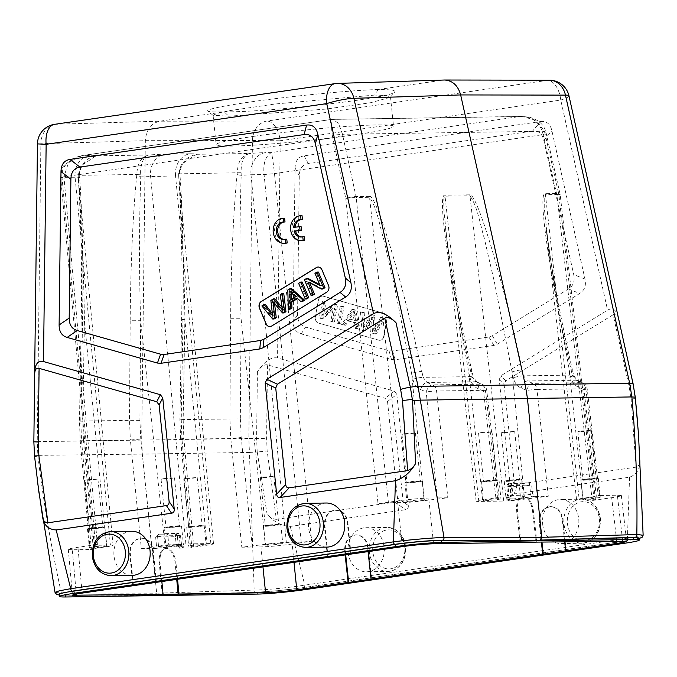 <?xml version="1.0" encoding="UTF-8"?>
<svg xmlns="http://www.w3.org/2000/svg" width="677" height="677" viewBox="0 0 677 677"><rect width="100%" height="100%" fill="white"/><g stroke="black" fill="none" stroke-linecap="round" stroke-linejoin="round"><path stroke-width="0.51" stroke-dasharray="3.38 2.54" d="M304.21 236.688A8.767 7.227 89.1 0 1 302.424 236.984A8.767 7.227 89.1 0 1 301.714 236.95M302.044 215.692A12.524 10.324 -90.9 0 0 291.973 228.411A12.524 10.324 -90.9 0 0 302.484 240.741M301.079 226.499L295.096 227.37A8.767 7.227 89.1 0 1 295.113 227.184M301.891 219.458A8.767 7.227 89.1 0 1 302.162 219.45A8.767 7.227 89.1 0 1 302.424 219.45M285.076 243.263A12.524 10.324 89.1 0 1 274.566 230.942A12.524 10.324 89.1 0 1 284.628 218.222M285.017 221.98A8.767 7.227 -90.9 0 0 284.746 221.98A8.767 7.227 -90.9 0 0 284.484 221.988M284.306 239.48A8.767 7.227 -90.9 0 0 285.017 239.506A8.767 7.227 -90.9 0 0 286.794 239.209M364.869 324.249A73.15 60.287 89.1 0 1 365.038 328.21L371.656 314.619L374.44 315.414L375.583 327.888A181.876 149.888 89.1 0 1 375.769 331.18A559.27 460.91 89.1 0 1 381.946 317.538L384.291 318.207L376.454 333.964L374.102 333.296A2514.37 2072.153 -90.9 0 0 372.849 319.239A34.392 28.341 89.1 0 1 372.714 317.124L365.673 330.909L363.447 330.274L361.873 311.843L364.201 312.503L364.869 324.249L363.447 324.275L362.787 312.529L360.46 311.869L361.873 311.843M374.44 315.414L371.656 314.619M370.234 314.644L363.617 328.227L365.038 328.21M375.583 327.888L374.169 327.905L373.019 315.431M374.102 333.296L372.68 333.321L375.033 333.989L382.877 318.232L380.525 317.564A559.27 460.91 -90.9 0 0 374.356 331.205A181.876 149.888 -90.9 0 0 374.169 327.905M374.356 331.205L375.769 331.18M380.525 317.564L381.946 317.538M382.877 318.232L384.291 318.207M375.033 333.989L376.454 333.964M360.46 311.869L362.026 330.291L364.251 330.926L371.301 317.141A34.392 28.341 -90.9 0 0 371.436 319.265A2514.37 2072.153 89.1 0 1 372.68 333.321M371.301 317.141L372.714 317.124M364.251 330.926L365.673 330.909M362.026 330.291L363.447 330.274M364.201 312.503L362.787 312.529M363.617 328.227A73.15 60.287 -90.9 0 0 363.447 324.275M320.695 318.139L323.911 301.07L326.119 301.697L323.598 315.101L335.276 304.295L337.645 304.963L334.43 322.04L332.221 321.406L334.743 307.993L323.064 318.808L319.282 318.156L323.064 318.808M321.643 318.833L333.329 308.018L330.799 321.431L333.016 322.057L336.232 304.988L333.863 304.32L322.184 315.118L324.706 301.714L322.489 301.087L323.911 301.07M322.489 301.087L319.282 318.156M324.706 301.714L326.119 301.697M322.184 315.118L323.598 315.101M333.863 304.32L335.276 304.295M336.232 304.988L337.645 304.963M333.016 322.057L334.43 322.04M330.799 321.431L332.221 321.406M333.329 308.018L334.743 307.993M338.475 323.183L341.69 306.114L344.001 306.766L340.785 323.843L337.053 323.208L340.785 323.843M339.363 323.86L342.579 306.791L340.269 306.131L341.69 306.114M340.269 306.131L337.053 323.208M342.579 306.791L344.001 306.766M352.903 311.623A19.168 15.791 -90.9 0 0 353.25 315.22L354.206 320.686L348.291 319.011A129.189 106.467 -90.9 0 0 352.903 311.623L354.325 311.598A129.189 106.467 89.1 0 1 349.704 318.985L355.62 320.67L354.663 315.194A19.168 15.791 89.1 0 1 354.325 311.598M354.206 320.686L355.62 320.67M348.283 319.011L349.704 318.985M343.019 324.478L353.36 309.431L355.848 310.134L359.335 329.107L356.881 328.413L355.941 322.692L348.655 320.627L345.642 325.222L341.597 324.495L345.642 325.222M344.229 325.239L347.233 320.653L354.52 322.717L355.467 328.43L357.913 329.124L354.435 310.159L351.947 309.448L353.36 309.431M351.947 309.448L341.597 324.495M354.435 310.159L355.848 310.134M357.913 329.124L359.335 329.107M355.467 328.43L356.881 328.413M354.52 322.717L355.941 322.692M347.233 320.653L348.655 320.627M318.359 323.039A5.01 4.13 89.1 0 1 315.254 317.014L318.469 299.945A5.01 4.13 89.1 0 1 322.413 296.077A5.01 4.13 89.1 0 1 323.411 296.213L383.791 313.349A5.01 4.13 89.1 0 1 386.897 319.375L383.69 336.444A5.01 4.13 89.1 0 1 379.738 340.311A5.01 4.13 89.1 0 1 378.739 340.176L318.359 323.039L378.883 340.176A5.01 4.13 -90.9 0 0 379.882 340.311A5.01 4.13 -90.9 0 0 383.825 336.444L387.041 319.366A5.01 4.13 -90.9 0 0 383.935 313.349L323.555 296.213A5.01 4.13 -90.9 0 0 322.557 296.077A5.01 4.13 -90.9 0 0 318.605 299.945L315.397 317.014A5.01 4.13 -90.9 0 0 318.503 323.039M542.666 524.133A22.045 18.169 -90.9 0 0 561.03 543.563A22.045 18.169 -90.9 0 0 578.725 518.904A22.045 18.169 -90.9 0 0 560.361 499.482A22.045 18.169 -90.9 0 0 542.666 524.133M348.071 552.373A22.045 18.169 -90.9 0 0 366.435 571.794A22.045 18.169 -90.9 0 0 384.265 549.479A22.045 18.169 -90.9 0 0 365.766 527.713A22.045 18.169 -90.9 0 0 348.071 552.373M387.515 401.495L397.484 497.967C397.695 500.413 396.798 501.809 394.801 502.148L276.334 519.335L267.161 450.95L266.594 438.578L267.491 364.886L385.128 398.288L387.515 401.495L396.824 394.395L408.307 505.516C408.519 507.962 407.622 509.349 405.625 509.688L290.247 526.427C281.598 526.012 273.889 521.95 267.102 514.258L257.252 452.024L267.161 450.95M267.491 364.886C264.309 364.243 260.95 366.536 257.421 371.775C264.479 361.298 271.198 356.711 277.562 357.998L394.437 391.179L396.824 394.395M618.727 319.358L618.575 318.571C617.576 314.568 615.765 313.29 613.15 314.737L629.026 385.992L631.108 399.244L636.016 467.147C638.876 465.971 640.205 463.635 640.002 460.148C640.315 468.789 636.837 474.467 629.559 477.2L514.182 493.939C512.167 494.185 511.017 493.084 510.729 490.656L499.245 379.535L500.904 375.735L607.574 310.125C612.812 307.231 616.425 309.787 618.423 317.784M613.15 314.737L505.787 380.779L504.128 384.578L514.097 481.051C514.385 483.488 515.535 484.58 517.55 484.334L636.016 467.147M640.002 460.148L637.793 424.724M326.289 503.019A22.045 18.169 -90.9 0 0 308.602 527.679A22.045 18.169 -90.9 0 0 326.957 547.101M131.693 531.259A22.045 18.169 -90.9 0 0 114.007 555.91A22.045 18.169 -90.9 0 0 132.362 575.34M34.679 374.076L34.671 374.508M541.972 542.133L539.823 522.331C539.721 513.064 543.445 507.835 551.01 506.641C557.476 507.2 561.394 511.321 562.765 519.005L566.217 550.833M564.669 541.795L562.198 519.014C560.827 511.33 556.909 507.208 550.443 506.65C542.878 507.843 539.154 513.073 539.256 522.339L541.405 542.142M345.685 554.785L345.228 550.562C345.126 541.304 348.85 536.074 356.415 534.872C362.88 535.431 366.799 539.552 368.17 547.236L371.614 579.072M345.126 554.869L344.661 550.57C344.551 541.312 348.283 536.082 355.848 534.881C362.313 535.439 366.223 539.561 367.603 547.244L368.17 547.236M186.649 478.258L183.755 478.893L190.525 478.605L197.21 477.505L186.649 478.258M191.633 526.503L202.195 525.75L195.509 526.85L188.739 527.138L191.633 526.503M190.499 526.52A8.767 0.525 174.1 0 0 186.742 527.349A8.767 0.525 174.1 0 0 191.447 527.332A8.767 0.525 174.1 0 0 200.434 526.367A8.767 0.525 174.1 0 0 204.183 525.547A8.767 0.525 174.1 0 0 199.487 525.564A8.767 0.525 174.1 0 0 190.499 526.52M202.381 545.273A8.767 0.525 174.1 0 0 206.138 544.443A8.767 0.525 174.1 0 0 197.362 544.824A8.767 0.525 174.1 0 0 188.697 546.246A8.767 0.525 174.1 0 0 193.394 546.229A8.767 0.525 174.1 0 0 202.381 545.273M163.952 478.597L161.058 479.231L167.82 478.944L174.514 477.844L163.952 478.597M168.937 526.85L179.498 526.097L172.813 527.197L166.043 527.485L168.937 526.85M167.803 526.867A8.767 0.525 174.1 0 0 164.046 527.688A8.767 0.525 174.1 0 0 168.742 527.671A8.767 0.525 174.1 0 0 177.729 526.714A8.767 0.525 174.1 0 0 181.487 525.885A8.767 0.525 174.1 0 0 176.79 525.902A8.767 0.525 174.1 0 0 167.803 526.867M179.684 545.62A8.767 0.525 174.1 0 0 183.442 544.79A8.767 0.525 174.1 0 0 174.666 545.163A8.767 0.525 174.1 0 0 166 546.593A8.767 0.525 174.1 0 0 170.697 546.576A8.767 0.525 174.1 0 0 179.684 545.62M263.251 477.099L260.357 477.734L267.127 477.446L273.813 476.346L263.251 477.099M268.244 525.344L278.797 524.59L272.112 525.691L265.342 525.978L268.244 525.344M267.11 525.36A8.767 0.525 174.1 0 0 263.353 526.19A8.767 0.525 174.1 0 0 268.05 526.173A8.767 0.525 174.1 0 0 277.037 525.208A8.767 0.525 174.1 0 0 280.794 524.387A8.767 0.525 174.1 0 0 276.098 524.404A8.767 0.525 174.1 0 0 267.11 525.36M278.992 544.113A8.767 0.525 174.1 0 0 282.749 543.284A8.767 0.525 174.1 0 0 273.973 543.665A8.767 0.525 174.1 0 0 265.308 545.087A8.767 0.525 174.1 0 0 270.005 545.07A8.767 0.525 174.1 0 0 278.992 544.113M580.756 431.029L577.853 431.664L584.623 431.376L591.309 430.276L580.756 431.029M585.74 479.282L596.302 478.529L589.616 479.629L582.846 479.917L585.74 479.282M584.606 479.299A8.767 0.525 174.1 0 0 580.849 480.12A8.767 0.525 174.1 0 0 585.546 480.103A8.767 0.525 174.1 0 0 594.533 479.147A8.767 0.525 174.1 0 0 598.29 478.317A8.767 0.525 174.1 0 0 593.594 478.334A8.767 0.525 174.1 0 0 584.606 479.299M596.488 498.052A8.767 0.525 174.1 0 0 600.245 497.223A8.767 0.525 174.1 0 0 591.47 497.595A8.767 0.525 174.1 0 0 582.804 499.025A8.767 0.525 174.1 0 0 587.501 499.008A8.767 0.525 174.1 0 0 596.488 498.052M617.356 495.2L621.342 495.564C621.173 496.055 617.957 496.757 611.686 497.688L592.231 500.506L595.447 499.804L594.118 499.685L579.224 499.905A15.038 0.905 -5.9 0 1 576.567 499.668A15.038 0.905 -5.9 0 1 583.007 498.255L596.319 496.317L599.534 495.615L598.206 495.496L617.356 495.2L622.645 540.915M504.145 432.188L501.251 432.823L508.021 432.535L514.706 431.435L504.145 432.188M509.138 480.442L519.691 479.688L513.005 480.788L506.235 481.076L509.138 480.442M508.004 480.458A8.767 0.525 174.1 0 0 504.247 481.279A8.767 0.525 174.1 0 0 508.943 481.262A8.767 0.525 174.1 0 0 517.93 480.306A8.767 0.525 174.1 0 0 521.688 479.477A8.767 0.525 174.1 0 0 516.991 479.494A8.767 0.525 174.1 0 0 508.004 480.458M519.885 499.203A8.767 0.525 174.1 0 0 523.643 498.382A8.767 0.525 174.1 0 0 514.867 498.754A8.767 0.525 174.1 0 0 506.201 500.185A8.767 0.525 174.1 0 0 510.898 500.168A8.767 0.525 174.1 0 0 519.885 499.203M481.449 432.535L478.554 433.17L485.324 432.882L492.01 431.782L481.449 432.535M486.441 480.78L496.994 480.027L490.309 481.127L483.539 481.415L486.441 480.78M485.299 480.797A8.767 0.525 174.1 0 0 481.55 481.626A8.767 0.525 174.1 0 0 486.247 481.609A8.767 0.525 174.1 0 0 495.234 480.645A8.767 0.525 174.1 0 0 498.991 479.824A8.767 0.525 174.1 0 0 494.286 479.841A8.767 0.525 174.1 0 0 485.299 480.797M497.189 499.55A8.767 0.525 174.1 0 0 500.938 498.721A8.767 0.525 174.1 0 0 492.171 499.101A8.767 0.525 174.1 0 0 483.496 500.523A8.767 0.525 174.1 0 0 488.202 500.506A8.767 0.525 174.1 0 0 497.189 499.55M404.846 433.695L401.952 434.329L408.722 434.042L415.407 432.942L404.846 433.695M409.83 481.939L420.392 481.186L413.706 482.286L406.936 482.574L409.83 481.939M408.696 481.956A8.767 0.525 174.1 0 0 404.939 482.786A8.767 0.525 174.1 0 0 409.636 482.769A8.767 0.525 174.1 0 0 418.631 481.804A8.767 0.525 174.1 0 0 422.38 480.983A8.767 0.525 174.1 0 0 417.684 481A8.767 0.525 174.1 0 0 408.696 481.956M420.578 500.709A8.767 0.525 174.1 0 0 424.335 499.88A8.767 0.525 174.1 0 0 415.56 500.261A8.767 0.525 174.1 0 0 406.894 501.682A8.767 0.525 174.1 0 0 411.591 501.665A8.767 0.525 174.1 0 0 420.578 500.709M87.35 479.756L84.447 480.391L91.217 480.103L97.903 479.003L87.35 479.756M92.334 528.009L102.887 527.256L96.202 528.356L89.432 528.644L92.334 528.009M91.2 528.026A8.767 0.525 174.1 0 0 87.443 528.847A8.767 0.525 174.1 0 0 92.14 528.83A8.767 0.525 174.1 0 0 101.127 527.874A8.767 0.525 174.1 0 0 104.884 527.044A8.767 0.525 174.1 0 0 100.188 527.061A8.767 0.525 174.1 0 0 91.2 528.026M103.082 546.771A8.767 0.525 174.1 0 0 106.839 545.95A8.767 0.525 174.1 0 0 98.063 546.322A8.767 0.525 174.1 0 0 89.398 547.752A8.767 0.525 174.1 0 0 94.095 547.735A8.767 0.525 174.1 0 0 103.082 546.771M161.854 581.535L160.009 562.401C159.645 554.412 161.659 549.741 166.043 548.387C171.188 548.658 174.48 553.244 175.902 562.164L175.081 562.282L176.722 579.377M162.252 594.389L159.197 562.519C158.833 554.531 160.838 549.859 165.222 548.505C170.367 548.776 173.659 553.363 175.081 562.282M177.543 579.258L175.902 562.164M292.151 544.046C280.202 545.679 269.801 546.635 260.95 546.914L241.799 547.202L265.511 544.316A15.038 0.905 -5.9 0 1 286.32 542.404L301.214 542.175L311.615 541.219L292.151 544.046L294.004 562.359M528.052 482.87A2.505 1.413 -98.3 0 1 529.668 485.316L531.623 485.028L532.664 494.015L534.356 496.461L548.277 496.249L524.573 499.135A15.038 0.905 -5.9 0 1 503.756 501.048L478.791 501.429A15.038 0.905 -5.9 0 1 476.126 501.192A15.038 0.905 -5.9 0 1 482.566 499.77L495.877 497.84L499.093 497.13L497.764 497.011L511.795 496.791L512.836 494.32L511.888 485.333L511.067 483.124A2.505 1.413 81.7 0 0 510.991 483.133L510.991 483.133A2.505 1.413 81.7 0 0 509.925 485.612L531.623 485.028L528.272 482.862L509.857 483.666L511 483.141L527.899 482.887M548.277 496.249L536.996 389.495A7.515 0.542 174 0 0 526.596 390.451A7.515 4.011 -66.3 0 1 532.934 383.385L581.788 382.64A7.515 3.96 -66.4 0 1 582.728 382.818A7.515 3.96 -66.4 0 1 583.972 389.58A7.515 0.432 173.4 0 0 587.187 388.843A7.515 0.432 173.4 0 0 585.859 388.75L598.206 495.496M592.231 500.506L556.934 195.272L543.106 134.621A7.515 0.982 167.2 0 0 546.187 133.09A7.515 0.982 167.2 0 0 544.841 132.836L558.66 193.478A7.515 0.982 -12.8 0 1 560.006 193.732A7.515 0.982 -12.8 0 1 556.934 195.272A7.515 0.432 173.4 0 0 560.15 194.536A7.515 0.432 173.4 0 0 558.821 194.443A7.515 6.195 -90.9 0 0 558.66 193.478L545.29 193.681C537.335 191.676 549.876 277.511 570.948 369.193A7.515 0.982 167.2 0 1 572.302 369.447C562.807 328.362 554.895 287.412 548.539 246.606L544.257 207.746L544.215 197.879L545.45 194.646A7.515 6.195 89.1 0 0 545.29 193.681M544.841 132.836L544.418 131.236L542.539 132.057C539.324 122.723 532.232 116.021 519.394 116.571L521.899 116.419L536.133 120.328L544.418 131.236L545.535 131M301.214 542.175L264.072 174.556C262.981 163.589 265.401 156.26 271.325 152.562C272.103 154.669 273.153 161.685 274.473 173.6L543.106 134.621L542.539 132.057M570.948 369.193L572.293 375.083L576.254 380.229L527.425 380.965L523.575 375.82L572.293 375.083A7.515 0.982 -12.8 0 1 573.639 375.337A7.515 0.982 -12.8 0 1 570.567 376.877L556.172 297.575L545.975 226.981M583.007 498.255L569.222 370.988A7.515 0.982 167.2 0 0 572.302 369.456M72.287 549.766L68.292 549.411C68.47 548.92 71.694 548.209 77.957 547.287L97.412 544.46L94.196 545.171L95.525 545.29L110.41 545.07A15.038 0.905 -5.9 0 1 113.076 545.307A15.038 0.905 -5.9 0 1 106.636 546.72L93.324 548.649L90.109 549.36L91.437 549.479L72.287 549.766L76.315 594.059M97.412 544.46L63.926 176.782L68.495 162.751L81.909 155.575L83.483 155.405C68.123 159.256 60.981 166.66 62.039 177.611L78.287 177.797A7.515 1.109 175.6 0 1 78.253 177.712A7.515 1.109 175.6 0 1 79.556 176.976C82.332 212.366 83.457 267.068 82.518 320.991L80.808 421.094L81.536 440.735L91.437 549.479M93.324 548.649L83.423 439.906A7.515 0.465 174.8 0 0 80.199 440.592A7.515 0.465 174.8 0 0 81.536 440.735L130.373 439.991L129.468 420.358L79.48 421.119L82.738 421.246L84.447 321.143C83.796 273.22 81.748 225.441 78.287 177.797L78.219 175.174L78.253 177.712C81.24 225.187 82.222 272.958 81.198 321.016L82.518 320.991M106.636 546.72L84.447 321.143L81.198 321.016L79.48 421.119L80.199 440.592L90.1 549.335M141.366 548.725L165.07 545.84A15.038 0.905 -5.9 0 1 185.887 543.927L210.852 543.546A15.038 0.905 -5.9 0 1 213.509 543.783A15.038 0.905 -5.9 0 1 207.069 545.205L193.766 547.134L190.542 547.837L191.87 547.955L177.949 548.167L176.291 545.721L175.385 536.717L155.651 537.013L156.472 546.026L155.388 548.505L141.366 548.725L130.373 439.991L140.774 439.043L151.766 547.769M139.902 420.383L129.468 420.358L130.196 320.263L140.638 320.289L139.902 420.383L140.774 439.043M230.637 318.749L241.08 318.774L240.343 418.86L179.921 419.605L183.171 419.732L184.88 319.62L181.631 319.493L182.951 319.468L181.241 419.571L181.969 439.212L230.815 438.476L229.901 418.835L230.637 318.749C231.009 264.834 233.472 210.082 237.119 174.59L237.187 172.94C237.932 163.385 240.208 155.769 249.458 153.493L196.601 154.288C190.237 156.023 186.336 158.206 184.88 160.838C181.664 164.968 180.023 169.292 179.955 173.803L241.13 172.711C240.894 161.752 243.669 155.346 249.458 153.493A38.301 2.302 -5.9 0 1 265.359 152.655A20.039 16.519 89.1 0 0 251.006 174.751L264.072 174.556L274.473 173.6L311.615 541.219M237.119 174.59A7.515 0.829 -174.2 0 0 241.198 175.335C239.582 223.055 239.548 270.876 241.08 318.774L265.511 544.316M241.13 172.711L241.198 175.335L251.006 174.751L286.32 542.404M207.069 545.205L184.88 319.62C184.237 271.705 182.181 223.918 178.72 176.274A7.515 1.109 175.6 0 1 178.694 176.189A7.515 1.109 175.6 0 1 179.989 175.453C182.765 210.852 183.89 265.545 182.951 319.468M210.852 543.546L175.538 175.893L178.72 176.274L178.66 173.65L179.955 173.803L179.989 175.453M140.689 174.226L136.754 174.454C137.49 164.909 139.767 157.284 149.025 155.008C143.456 155.126 140.063 165.789 140.689 174.226L140.757 176.849L175.538 175.893A20.039 16.519 -90.9 0 1 189.89 153.797A38.301 2.302 -5.9 0 1 196.601 154.288L181.368 164.367L178.66 173.65L178.694 176.189C181.673 223.664 182.655 271.435 181.631 319.493L179.921 419.605L180.641 439.068A7.515 0.465 174.8 0 0 181.969 439.212L191.87 547.955M185.887 543.927L150.573 176.274A20.039 16.519 89.1 0 1 164.917 154.17A38.301 2.302 -5.9 0 0 149.025 155.008L96.168 155.812C89.804 157.546 85.894 159.73 84.447 162.362C81.223 166.491 79.581 170.816 79.522 175.326L136.754 174.454L136.678 176.105A7.515 0.829 -174.2 0 0 140.757 176.849C139.149 224.578 139.107 272.391 140.638 320.289L165.07 545.84M130.196 320.263C130.576 266.349 133.039 211.596 136.678 176.105M81.909 155.575L331.544 119.414C331.045 119.846 331.265 125.118 332.221 135.239L342.52 134.291L338.458 123.265L332.542 119.279L83.483 155.405L89.449 155.312A38.301 2.302 -5.9 0 1 96.168 155.812L80.927 165.882L78.219 175.174L79.522 175.326L79.556 176.976M473.206 376.861A7.515 0.982 -12.8 0 1 470.126 378.392L468.78 372.511A7.515 0.982 167.2 0 0 471.861 370.979M470.515 370.717L471.852 376.607L475.821 381.752L426.992 382.488L423.133 377.343L471.852 376.607A7.515 0.982 -12.8 0 1 473.206 376.852L471.861 370.971A7.515 0.982 167.2 0 0 470.515 370.717C449.443 279.026 436.893 193.19 444.857 195.204L469.821 194.824C476.836 192.59 502.495 278.23 522.289 369.93A7.515 1.092 167.7 0 0 512.049 371.851L513.335 377.741C514.537 382.708 517.126 386.135 521.095 388.031L526.596 390.451L537.876 497.206M424.132 500.658A15.038 0.905 -5.9 0 1 403.314 502.571L388.429 502.791L378.028 503.747L397.484 500.929C409.433 499.296 419.833 498.34 428.685 498.06L447.844 497.773L424.132 500.658L411.616 373.374L394.056 284.069L383.791 239.599C379.594 225.627 377.199 208.296 369.54 197.312A7.515 6.195 -90.9 0 0 369.38 196.347C376.395 194.104 402.062 279.745 421.856 371.453A7.515 1.092 167.7 0 0 411.616 373.374L412.894 379.264C414.104 384.231 416.685 387.659 420.654 389.554A7.515 4.011 113.7 0 1 426.992 382.488L432.493 384.9A7.515 6.195 89.1 0 1 436.563 391.01A7.515 0.542 174 0 0 426.163 391.966A7.515 4.011 -66.3 0 1 432.493 384.9L481.355 384.164A7.515 3.96 -66.4 0 1 482.286 384.341A7.515 3.96 -66.4 0 1 483.53 391.103A7.515 0.432 173.4 0 0 486.746 390.367A7.515 0.432 173.4 0 0 485.426 390.274L497.764 497.011M388.429 502.791L356.178 197.515A7.515 0.542 174 0 0 345.778 198.471A7.515 1.092 -12.3 0 1 356.017 196.55A7.515 6.195 89.1 0 1 356.178 197.515L369.54 197.312L403.314 502.571M350.991 554.091L347.86 522.255C346.565 514.571 342.689 510.45 336.241 509.891C328.675 511.084 324.901 516.314 324.918 525.58L324.351 525.589L327.482 557.425M350.424 554.099L347.293 522.263C345.998 514.579 342.122 510.458 335.674 509.899C328.108 511.093 324.334 516.323 324.351 525.589M328.04 557.349L324.918 525.58M156.395 582.322L153.264 550.486C151.961 542.802 148.094 538.68 141.645 538.122C134.08 539.324 130.306 544.553 130.322 553.82L129.756 553.828L132.887 585.664M155.828 582.33L152.697 550.494C151.394 542.81 147.527 538.689 141.078 538.13C133.513 539.332 129.739 544.562 129.756 553.828M133.445 585.58L130.322 553.82M369.38 196.347L356.017 196.55L342.807 135.891A7.515 1.092 167.7 0 0 332.568 137.812L63.926 176.782C60.49 177.281 59.855 177.56 62.039 177.611L60.71 177.476C61.285 170.469 62.521 166.381 64.4 165.205L74.174 157.775L81.976 155.575M503.756 501.048L469.982 195.788C477.64 206.773 480.027 224.104 484.233 238.076L494.498 282.546L512.049 371.851L524.573 499.135M482.566 499.77L468.78 372.511L455.731 299.099L447.167 241.951L443.816 209.261L443.773 199.402L444.332 196.77L445.017 196.169A7.515 6.195 89.1 0 0 444.857 195.204M175.758 533.975L158.858 534.229L176.9 533.451L175.732 533.992L175.385 536.717L177.34 536.438L178.322 545.434L176.291 545.721M158.858 534.229L155.651 537.013L157.606 536.734A7.405 0.449 -5.9 0 1 167.854 535.786L168.852 544.782L180.2 544.604A7.481 0.449 -5.9 0 1 181.521 544.723A7.481 0.449 -5.9 0 1 178.322 545.434A2.505 1.413 -98.3 0 0 179.989 547.871L177.949 548.167M536.015 542.116L532.503 510.424C530.954 501.53 527.603 496.943 522.449 496.681C518.083 498.027 516.136 502.689 516.619 510.661L517.44 510.543L520.952 542.345M520.139 542.463L516.619 510.661M536.844 542.108L533.324 510.306C531.775 501.403 528.415 496.825 523.27 496.554C518.904 497.908 516.957 502.571 517.44 510.543M160.28 595.709L160.229 595.21L65.364 595.024C61.607 595.007 59.678 594.778 59.576 594.321M639.08 537.919C638.817 538.57 634.019 539.577 624.693 540.957L303.465 587.56C285.812 589.997 270.394 591.512 257.209 592.121L158.993 595.388L76.425 595.227M368.076 551.611L367.603 547.244M332.221 135.239L345.778 198.471L378.028 503.747M254.324 136.263A89.169 5.365 174.1 0 0 216.124 144.658A89.169 5.365 174.1 0 0 305.378 140.833A89.169 5.365 174.1 0 0 393.532 126.328A89.169 5.365 174.1 0 0 377.741 124.915A89.169 5.365 174.1 0 0 254.324 136.263M378.265 89.499C355.019 90.202 309.431 94.323 270.724 99.223C231.966 104.123 205.266 109.141 207.754 111.07C208.88 111.883 214.364 112.145 224.197 111.849C269.564 112.348 393.684 97.826 394.793 91.903C395.867 90.329 390.358 89.533 378.248 89.499L374.643 95.068L386.305 95.55L390.451 96.921L390.307 97.344L370.784 102.676L325.755 109.107L228.809 116.224L213.128 115.251L217.368 113.304L230.112 110.588L274.989 104.004L374.66 95.085M444.188 80.021L547.456 80.343A20.039 16.587 90.1 0 1 549.428 80.199M378.248 89.499L442.665 80.157L335.885 83.542L55.336 124.246A20.039 16.612 -91.7 0 0 40.882 143.727L145.343 140.681L252.453 140.528A20.039 16.417 89.9 0 1 266.907 121.048L547.456 80.343A20.039 11.289 81.7 0 1 560.759 100.069L607.574 310.125M568.976 95.88A20.039 2.767 167.4 0 1 560.759 100.069L280.219 140.774A20.039 11.289 -98.3 0 0 266.907 121.048L159.797 121.2L224.214 111.849L228.801 116.232M54.617 124.314A20.039 11.289 -98.3 0 1 55.336 124.246L159.797 121.2C150.996 123.332 146.181 129.832 145.343 140.681L141.688 440.143L142.322 454.106L34.493 455.393L37.54 481.939M283.942 312.935A5157.31 4250.274 89.1 0 1 274.295 301.57L272.873 301.587M280.202 294.673L281.624 294.656L283.739 293.353M281.954 306.266L283.375 306.241L281.624 294.656M282.131 307.443L284.01 310.142A73.15 60.287 89.1 0 1 283.375 306.241M284.018 310.159L282.597 310.184M270.859 300.427L272.272 300.402L274.811 298.836M272.281 312.859L273.703 312.833L272.272 300.402M272.408 313.696A559.27 460.91 89.1 0 1 274.193 316.091A181.876 149.888 89.1 0 1 273.703 312.833M274.193 316.091L272.772 316.108M274.092 318.985L263.277 305.936L261.864 305.953M263.277 305.936L265.426 304.616M274.295 301.57A34.392 28.341 89.1 0 1 274.583 303.609M306.647 298.963L300.055 283.316L298.633 283.333M300.055 283.316L302.162 282.021M269.878 326.593A5.01 4.13 -90.9 0 0 269.954 326.593A5.01 4.13 -90.9 0 0 271.756 326.052L326.864 292.159A5.01 4.13 -90.9 0 0 328.658 285.423L322.066 269.776A5.01 4.13 -90.9 0 0 318.308 267.026A5.01 4.13 -90.9 0 0 318.241 267.034M291.575 299.293L291.609 300.123L290.188 300.148M291.609 300.123L297 296.805L295.587 296.822M297 296.797A129.189 106.467 89.1 0 1 291.017 290.958L289.595 290.975M291.017 290.958A19.168 15.791 89.1 0 1 291.288 292.709M302.213 301.688L298.362 298.092L296.941 298.117M298.362 298.092L297.491 298.625M289.722 309.372L289.24 289.968L287.818 289.993M289.24 289.968L291.508 288.571M322.819 289.02L309.279 281.86L307.866 281.877M309.279 281.86L309.702 282.851M319.713 284.594L321.55 285.567L316.371 273.28L314.949 273.305M316.371 273.28L318.385 272.036M321.55 285.567L320.128 285.584M312.444 295.4L305.852 279.753L304.43 279.77M305.852 279.753L308.01 278.416M643.142 535.143L638.978 536.531L627.418 538.317L304.768 585.131C289.13 587.687 264.995 590.048 254.163 590.09L156.692 593.204L142.322 454.106L249.449 452.431L254.163 590.09A2.505 2.056 -91.8 0 0 256.261 592.299M256.278 592.299A2.505 2.056 -91.8 0 0 256.465 592.282L158.807 595.405L256.278 592.299L279.609 590.539L303.711 587.636A2.505 1.413 -98.3 0 1 303.618 587.636C289.02 589.785 266.535 592.003 256.465 592.282M72.464 595.218L63.655 595.201A2.505 2.073 -89.9 0 1 63.401 595.218A2.505 2.073 -89.9 0 1 61.353 593.01L156.692 593.204L158.807 595.405M55.032 592.409L61.353 593.01C51.173 547.244 43.353 501.454 37.878 455.629L37.243 441.666L248.814 438.468L252.453 140.528L280.219 140.774L277.562 357.998M629.559 477.2L627.418 538.317A2.505 1.413 -98.3 0 1 626.369 540.813M639.147 538.545L626.36 540.821A2.505 1.413 -98.3 0 1 626.276 540.83L303.618 587.636M276.334 519.335C272.856 519.081 269.776 517.389 267.102 514.258M626.36 540.821L303.711 587.636A2.505 1.413 -98.3 0 0 304.768 585.131L290.247 526.427M540.661 121.538C546.525 120.811 550.274 123.891 551.907 130.771L584.962 279.102C586.316 285.584 584.564 290.374 579.707 293.479L497.307 344.161L493.888 345.422L395.08 359.758L391.501 359.512L301.214 333.888C295.866 332.263 293.192 328.108 293.183 321.431L295.062 168.04C295.248 160.889 298.261 156.827 304.091 155.862L540.661 121.538L532.545 131.093C538.41 130.365 542.159 133.437 543.792 140.317L573.707 274.566C575.061 281.048 573.317 285.846 568.46 288.944L492.331 335.775L488.904 337.028L392.601 350.999L389.021 350.762L305.615 327.084C300.266 325.459 297.592 321.304 297.584 314.627L299.276 175.8C299.471 168.649 302.484 164.596 308.314 163.622L532.545 131.093M293.683 227.387L295.096 227.37M483.59 391.145L477.996 388.683A7.515 3.96 113.6 0 0 476.803 381.955M420.654 389.554L426.222 392.017M372.849 319.239L371.436 319.265M354.663 315.194L353.25 315.22M600 518.582A22.045 18.169 89.1 0 1 582.305 543.242A22.045 18.169 89.1 0 1 563.814 521.476A22.045 18.169 89.1 0 1 581.645 499.161A22.045 18.169 89.1 0 1 600 518.582M599.373 518.861A19.54 16.104 89.1 0 1 577.142 539.137A19.54 16.104 89.1 0 1 573.673 505.533A19.54 16.104 89.1 0 1 599.373 518.861M372.824 551.73A19.54 16.104 89.1 0 1 395.046 531.453A19.54 16.104 89.1 0 1 398.525 565.05A19.54 16.104 89.1 0 1 372.824 551.73M369.354 552.051A22.045 18.169 89.1 0 1 387.049 527.391A22.045 18.169 89.1 0 1 405.405 546.821A22.045 18.169 89.1 0 1 387.709 571.473A22.045 18.169 89.1 0 1 369.354 552.051M408.307 505.516L397.484 497.967M394.437 391.179L385.128 398.288M514.097 481.051L510.729 490.656M514.182 493.939L517.55 484.334M499.245 379.535L504.128 384.578M505.787 380.779L500.904 375.735M629.026 385.992A10.02 1.379 167.4 0 0 633.13 383.986M631.108 399.244L635.373 398.321M257.218 452.024L256.6 438.434L248.814 438.468L249.449 452.431L257.218 452.024M305.014 503.341A22.045 18.169 -90.9 0 0 287.319 528.001A22.045 18.169 -90.9 0 0 305.682 547.422M110.419 531.58A22.045 18.169 -90.9 0 0 92.588 553.896A22.045 18.169 -90.9 0 0 111.079 575.662M37.455 143.896L40.882 143.727L37.243 441.666L33.884 441.81L34.696 375.151M562.198 519.014L562.765 519.005M539.823 522.331L539.256 522.339M345.228 550.562L344.661 550.57M616.696 541.008L611.686 497.688M159.197 562.519L160.009 562.401M262.964 566.861L260.95 546.914M521.095 388.031A7.515 4.011 113.7 0 1 527.425 380.965L532.934 383.385A7.515 6.195 89.1 0 1 536.996 389.495L585.859 388.75A7.515 6.195 -90.9 0 0 581.788 382.64L576.254 380.229A7.515 3.96 113.6 0 1 577.193 380.406L573.639 375.337L572.302 369.447M594.118 499.685L558.821 194.443L545.45 194.646L579.224 499.905M596.319 496.317L583.972 389.58L578.437 387.168A7.515 3.96 113.6 0 0 577.244 380.432M578.437 387.168C574.443 385.272 571.82 381.845 570.567 376.877M82.129 593.103L77.957 547.287M89.449 155.312A20.039 16.519 -90.9 0 0 75.096 177.416L110.41 545.07M83.423 439.906L82.738 421.246M331.544 119.414L519.394 116.571L271.325 152.562L265.359 152.655M213.509 543.783L178.72 176.274M193.766 547.134L183.856 438.383L183.171 419.732M183.856 438.383A7.515 0.465 174.8 0 0 180.641 439.068L190.542 547.811M240.343 418.86L241.215 437.52L230.815 438.476L241.799 547.202M252.199 546.246L241.215 437.52M189.89 153.797L164.917 154.17M80.918 165.873L78.287 177.797M95.525 545.29L62.039 177.611M499.093 497.104L486.746 390.367A7.515 7.515 0 0 0 482.286 384.341L476.752 381.93A7.515 3.96 113.6 0 0 475.821 381.752L481.355 384.164A7.515 6.195 -90.9 0 1 485.426 390.274L436.563 391.01L447.844 497.773M477.996 388.683C474.002 386.787 471.378 383.36 470.126 378.392M412.894 379.264A7.515 1.092 -12.3 0 1 423.133 377.343L421.856 371.453M433.517 543.775L428.685 498.06M397.484 500.929L402.316 546.644M347.293 522.263L347.86 522.255M152.697 550.494L153.264 550.486M342.807 135.891L342.52 134.291L544.418 131.236M522.289 369.93L523.575 375.82A7.515 1.092 -12.3 0 0 513.335 377.741M478.791 501.429L445.017 196.169L469.982 195.788A7.515 6.195 -90.9 0 0 469.821 194.824M495.877 497.84L483.53 391.103M437.444 498.721L426.163 391.966M175.732 533.992A2.505 1.413 -98.3 0 1 177.34 536.438A7.405 0.449 -5.9 0 0 180.514 535.735L181.521 544.723L183.365 546.813L182.282 546.796A2.505 2.065 89.1 0 1 180.2 544.604L179.202 535.617A7.405 0.449 -5.9 0 1 180.514 535.735C178.821 533.408 177.687 532.647 177.12 533.434A2.505 2.065 89.1 0 1 179.202 535.617L167.854 535.786A2.505 2.065 89.1 0 0 165.772 533.603L158.663 534.255A2.505 1.413 81.7 0 0 157.606 536.734L158.494 545.73A7.481 0.449 -5.9 0 1 168.852 544.782A2.505 2.065 89.1 0 0 170.934 546.965L182.282 546.796A2.505 2.065 89.1 0 0 182.502 546.771A9.986 0.601 -5.9 0 1 179.989 547.871M156.472 546.026L158.494 545.73A2.505 1.413 81.7 0 1 157.428 548.209L170.934 546.965A2.505 2.065 89.1 0 0 171.154 546.948L182.502 546.771M155.287 548.514L157.326 548.218A2.505 1.413 81.7 0 0 157.428 548.209L155.388 548.505M157.326 548.218A9.986 0.601 -5.9 0 1 171.154 546.948M165.552 533.62A2.505 2.065 89.1 0 1 165.772 533.603L177.12 533.434A2.505 2.065 89.1 0 0 176.9 533.451M521.205 483.496A2.505 2.065 -90.9 0 0 519.411 486.255L508.063 486.433A7.405 0.449 -5.9 0 1 506.76 486.314A7.405 0.449 -5.9 0 1 509.925 485.612L510.813 494.608L512.836 494.32M509.857 483.666A2.505 2.065 -90.9 0 0 508.063 486.433L508.935 495.437A7.481 0.449 -5.9 0 1 507.606 495.319A7.481 0.449 -5.9 0 1 510.813 494.608A2.505 1.413 81.7 0 1 509.756 497.087A2.505 1.413 81.7 0 1 509.646 497.096L511.694 496.8M534.356 496.461L532.317 496.757A9.986 0.601 -5.9 0 1 518.489 498.027A2.505 2.065 -90.9 0 0 520.283 495.268L519.411 486.255A7.405 0.449 -5.9 0 0 529.668 485.316L530.641 494.312A7.481 0.449 -5.9 0 1 520.283 495.268L508.935 495.437A2.505 2.065 -90.9 0 1 507.141 498.196A9.986 0.601 -5.9 0 1 509.646 497.096M518.489 498.027L507.141 498.196M532.317 496.757A2.505 1.413 -98.3 0 1 530.641 494.312L532.664 494.015M533.324 510.306L532.503 510.424M65.576 596.987L65.373 595.024M257.404 594.084L257.201 592.121M303.711 589.811L303.482 587.56M624.922 543.208L624.685 540.957M337.408 83.406A20.039 16.443 -91.8 0 0 335.885 83.542A20.039 11.289 81.7 0 0 335.166 83.609M33.884 441.81L34.493 455.393M63.655 595.201L59.652 595.049M639.147 538.52L626.276 540.83M257.421 371.775L256.6 438.434L266.594 438.578M394.801 502.148L405.625 509.688M543.8 140.325L551.907 130.771M308.314 163.622L304.091 155.862M295.062 168.04L299.276 175.8M297.584 314.627L293.183 321.431M301.214 333.888L305.615 327.084M389.021 350.762L391.501 359.512M395.08 359.758L392.601 350.999M488.904 337.028L493.888 345.422M497.307 344.161L492.331 335.775M568.46 288.944L579.707 293.479M584.962 279.102L573.707 274.566M561.03 543.563L582.305 543.242C594.558 541.329 600.609 533.121 600.448 518.624C598.4 506.548 592.13 500.058 581.645 499.161L560.361 499.482M365.766 527.713L387.049 527.391C399.777 529.118 406.039 537.487 405.819 552.5C403.805 564.059 397.763 570.381 387.709 571.473L366.435 571.794M550.511 506.65L551.086 506.641M183.755 478.893L188.739 527.138M197.21 477.505L202.195 525.75M186.742 527.349L188.697 546.246M204.183 525.547L206.138 544.443M161.058 479.231L166.043 527.485M174.514 477.844L179.498 526.097M164.046 527.688L166 546.593M181.487 525.885L183.442 544.79M260.357 477.734L265.342 525.978M273.813 476.346L278.797 524.59M263.353 526.19L265.308 545.087M280.794 524.387L282.749 543.284M577.853 431.664L582.846 479.917M591.309 430.276L596.302 478.529M580.849 480.12L582.804 499.025M598.29 478.317L600.245 497.223M621.334 495.488L626.623 541.194M501.251 432.823L506.235 481.076M514.706 431.435L519.691 479.688M504.247 481.279L506.201 500.185M521.688 479.477L523.643 498.382M478.554 433.17L483.539 481.415M492.01 431.782L496.994 480.027M481.55 481.626L483.496 500.523M498.991 479.824L500.938 498.721M401.952 434.329L406.936 482.574M415.407 432.942L420.392 481.186M404.939 482.786L406.894 501.682M422.38 480.983L424.335 499.88M84.447 480.391L89.432 528.644M97.903 479.003L102.887 527.256M87.443 528.847L89.398 547.752M104.884 527.044L106.839 545.95M165.12 548.522L165.941 548.404M595.447 499.778L560.15 194.536A7.515 7.515 0 0 0 560.006 193.732L545.628 130.966C543.276 123.967 537.741 119.364 528.999 117.146L521.832 116.427M68.292 549.335L72.464 595.151M181.318 164.452L178.643 173.659M181.351 164.359L178.77 176.189M80.876 165.975L78.202 175.182M113.076 545.307L78.329 177.704M94.188 545.146L60.702 177.467M476.752 381.93L473.206 376.852M335.606 509.899L336.173 509.891M141.011 538.139L141.578 538.13M576.567 499.668L545.984 227.057M577.193 380.406L582.728 382.818A7.515 7.515 0 0 1 587.187 388.843L599.534 495.589M445.534 228.504L448.106 248.129C454.453 288.935 462.374 329.877 471.861 370.971M476.126 501.192L445.542 228.572M528.272 482.862L511.067 483.124M511.795 496.791L506.227 497.739L507.606 495.319L506.76 486.314C508.283 481.88 508.52 484.275 510.991 483.133M522.551 496.664L523.363 496.546M355.916 534.881L356.483 534.872M521.899 116.419L331.476 119.372M213.086 115.251L216.124 144.658M390.494 96.921L393.532 126.328M59.652 595.091L158.748 595.405M300.74 219.475L302.162 219.45M301.011 237.001L302.424 236.984M283.595 239.531L285.017 239.506M283.333 221.997L284.746 221.98M213.272 115.513L207.754 111.07M390.324 97.353L394.793 91.903"/><path stroke-width="1.02" d="M301.46 230.231L301.079 226.499L293.683 227.387A8.767 7.227 89.1 0 1 300.74 219.475A8.767 7.227 89.1 0 1 301.011 219.475L302.424 219.45L302.044 215.692L300.622 215.718A12.524 10.324 -90.9 0 0 290.551 228.437A12.524 10.324 -90.9 0 0 301.062 240.758A12.524 10.324 -90.9 0 0 303.178 240.462L304.599 240.445L304.21 236.688L302.788 236.705A8.767 7.227 89.1 0 1 301.011 237.001A8.767 7.227 89.1 0 1 294.063 231.119L301.46 230.231L295.485 231.102A8.767 7.227 89.1 0 0 301.714 236.95M301.062 240.758L302.484 240.741A12.524 10.324 -90.9 0 0 304.599 240.445M295.113 227.184A8.767 7.227 89.1 0 1 301.891 219.458M304.151 134.545C310.015 133.818 313.764 136.898 315.397 143.778L345.312 278.027C346.666 284.501 344.915 289.299 340.057 292.405L263.937 339.228L260.51 340.489L164.206 354.46L160.627 354.215L77.212 330.537C71.872 328.912 69.189 324.765 69.189 318.088L70.882 179.253C71.068 172.11 74.081 168.048 79.92 167.084L304.151 134.545L306.588 125.076C312.452 124.348 316.201 127.428 317.843 134.308L350.889 282.639C352.243 289.121 350.5 293.911 345.642 297.017L263.243 347.707L259.816 348.96L161.008 363.295L157.428 363.058L67.141 337.425C61.793 335.8 59.119 331.654 59.119 324.977L60.989 171.577C61.175 164.426 64.188 160.373 70.027 159.4L306.588 125.076M271.621 326.06A5.01 4.13 89.1 0 1 269.81 326.593A5.01 4.13 89.1 0 1 266.061 323.843L259.46 308.196A5.01 4.13 89.1 0 1 261.254 301.468L316.362 267.567A5.01 4.13 89.1 0 1 318.173 267.034A5.01 4.13 89.1 0 1 321.922 269.784L328.514 285.432A5.01 4.13 89.1 0 1 326.729 292.159L271.621 326.06M286.794 239.209L287.183 242.967A12.524 10.324 89.1 0 1 285.076 243.263L283.655 243.288A12.524 10.324 89.1 0 1 273.144 230.959A12.524 10.324 89.1 0 1 283.206 218.239L284.628 218.222L285.017 221.98L283.595 221.997A8.767 7.227 -90.9 0 0 283.333 221.997A8.767 7.227 -90.9 0 0 276.241 230.874A8.767 7.227 -90.9 0 0 283.595 239.531A8.767 7.227 -90.9 0 0 285.381 239.235L286.794 239.209M284.484 221.988A8.767 7.227 -90.9 0 0 277.655 230.586A8.767 7.227 -90.9 0 0 284.306 239.48M638.546 434.727L635.254 397.171M633.13 383.986A10.02 1.379 167.4 0 0 633.13 383.901A10.02 1.379 167.4 0 0 633.088 383.817L568.976 95.88A20.039 2.767 167.4 0 0 565.456 95.118L460.656 94.932L525.183 384.502L527.417 398.237L541.786 537.326L540.001 540.111L635.034 537.352L639.147 538.52M305.682 547.422L326.957 547.101A22.045 18.169 -90.9 0 0 344.788 524.785A22.045 18.169 -90.9 0 0 326.289 503.019L305.014 503.341C292.76 505.254 286.709 513.462 286.879 527.958C288.918 540.034 295.189 546.525 305.682 547.422A22.045 18.169 -90.9 0 0 323.513 525.107A22.045 18.169 -90.9 0 0 305.014 503.341M111.079 575.662L132.362 575.34A22.045 18.169 -90.9 0 0 150.057 550.68A22.045 18.169 -90.9 0 0 131.693 531.259L110.419 531.58C97.742 533.688 91.742 542.243 92.41 557.247C94.772 568.739 101 574.875 111.079 575.662A22.045 18.169 -90.9 0 0 128.774 551.002A22.045 18.169 -90.9 0 0 110.419 531.58M54.617 124.314L335.166 83.609A20.039 11.289 81.7 0 0 326.695 103.606L46.146 144.311A20.039 11.289 -98.3 0 1 54.617 124.314A20.039 20.039 0 0 0 37.455 143.896L46.146 144.311L43.489 361.543L160.373 394.716L162.751 397.932L174.234 509.053C174.446 511.499 173.549 512.887 171.552 513.234L56.174 529.973L70.696 588.677A2.505 1.413 81.7 0 0 72.354 591.139L395.013 544.325C409.653 542.167 432.163 540.238 442.225 540.271L538.765 540.288L633.333 537.546L639.08 537.919M39.097 368.347L38.191 442.03L33.85 441.819L34.679 374.076C34.832 369.617 36.304 367.713 39.097 368.347L156.734 401.74L159.12 404.948L169.089 501.429C169.301 503.866 168.404 505.262 166.398 505.601L47.94 522.788L38.877 455.494L34.62 456.535M43.489 361.543C37.912 360.274 34.967 364.091 34.662 373.002L34.671 374.508M396.003 322.726L410.372 387.185A10.02 1.379 167.4 0 0 400.632 389.444L384.756 318.19C387.709 316.675 391.467 318.182 396.003 322.726C386.922 313.646 379.416 310.625 373.501 313.663L266.831 379.272L265.172 383.072L276.656 494.193C276.944 496.63 278.103 497.722 280.117 497.477L395.486 480.738C403.839 477.962 410.55 472.233 415.602 463.542L412.513 400.547L410.372 387.185A20.039 2.767 -12.6 0 1 418.081 386.415L353.885 98.317A20.039 16.443 -91.8 0 0 337.425 83.406A20.039 20.039 0 0 0 335.166 83.609M415.602 463.542C413.605 467.071 410.947 469.423 407.622 470.6L289.155 487.795C287.141 488.032 285.99 486.941 285.694 484.504L275.725 388.031L277.384 384.231L384.756 318.19M541.405 542.142L542.709 554.175L543.276 554.167L541.972 542.133M543.276 554.167L566.217 550.833L565.65 550.841L564.669 541.795M345.126 554.869L348.105 582.406L348.672 582.398L345.685 554.785M348.672 582.398L371.614 579.072L371.047 579.08L368.076 551.611M565.65 550.841L616.975 543.394C623.246 542.472 626.462 541.761 626.631 541.27L536.015 542.116M536.023 542.226L433.517 543.775C424.665 544.054 414.265 545.01 402.316 546.644L82.129 593.103C75.866 594.025 72.651 594.736 72.464 595.227L163.072 594.271L161.854 581.535M163.072 594.271L178.144 594.152L176.722 579.377M178.144 594.152L178.965 594.034L177.543 579.258M178.965 594.034L265.579 592.722C274.43 592.443 284.831 591.486 296.78 589.853L348.105 582.406M59.576 594.321C59.821 593.509 64.611 592.417 73.937 591.038L395.165 544.426C412.818 542.032 428.262 540.703 441.489 540.449L538.765 540.288L538.816 540.788L633.537 539.51L633.325 537.546M59.584 594.381L59.796 596.454A33.579 2.023 174.1 0 1 74.165 593.289L395.402 546.678A33.579 2.023 174.1 0 1 441.692 542.412L538.816 540.788M59.796 596.454A33.579 2.023 174.1 0 0 65.567 596.987L257.412 594.084A33.579 2.023 174.1 0 0 303.702 589.819L624.93 543.208A33.579 2.023 174.1 0 0 639.3 540.043A33.579 2.023 174.1 0 0 633.537 539.51M542.709 554.175L371.047 579.08M373.501 313.663L326.695 103.606A20.039 2.767 167.4 0 1 353.885 98.317L460.656 94.932C458.058 85.615 452.718 80.648 444.645 80.013L337.408 83.406M412.538 400.547L420.307 400.141L444.019 537.487A2.505 2.048 89.9 0 1 442.225 540.271M55.04 592.434L59.127 590.86L70.696 588.677L393.354 541.862L395.486 480.738M395.013 544.325A2.505 1.413 81.7 0 1 393.354 541.862C409.086 539.789 433.246 537.707 444.019 537.487L541.786 537.326L636.829 534.568C637.531 488.659 635.881 442.783 631.878 396.942L635.263 397.171L633.088 383.817A20.039 2.767 -12.6 0 0 629.652 383.207L631.878 396.942L420.307 400.141L418.081 386.415L629.652 383.207L565.456 95.118A20.039 16.587 90.1 0 0 549.453 80.199L444.654 80.013M282.656 310.269L273.398 298.862L270.859 300.427L272.281 312.859A181.876 149.888 -90.9 0 0 272.772 316.108A559.27 460.91 -90.9 0 0 264.005 304.642L261.864 305.953L272.679 319.011L274.828 317.682A2514.37 2072.153 89.1 0 1 273.178 303.694A34.392 28.341 -90.9 0 0 272.873 301.587A5157.31 4250.274 -90.9 0 0 282.521 312.952L284.552 311.708L282.317 293.369L280.202 294.673L281.954 306.266A73.15 60.287 -90.9 0 0 282.597 310.159M282.317 293.369L283.739 293.353L285.965 311.682L283.942 312.935L282.521 312.952M285.965 311.682L284.552 311.708M282.131 307.443L274.811 298.836L273.398 298.862M272.408 313.696A559.27 460.91 89.1 0 0 265.426 304.616L264.005 304.642M274.828 317.682L276.25 317.665L274.092 318.985L272.679 319.011M274.583 303.609A34.392 28.341 89.1 0 1 274.591 303.668A2514.37 2072.153 -90.9 0 0 276.25 317.665M307.341 297.685L300.749 282.038L298.633 283.333L305.234 298.989L307.341 297.685L308.754 297.668L306.647 298.963L305.234 298.989M308.754 297.668L302.162 282.021L300.749 282.038M318.241 267.034A5.01 4.13 -90.9 0 0 316.506 267.567L261.398 301.468A5.01 4.13 -90.9 0 0 259.604 308.196L266.196 323.843A5.01 4.13 -90.9 0 0 269.878 326.593M295.587 296.831L290.188 300.148L290.001 294.563A19.168 15.791 -90.9 0 0 289.595 290.975A129.189 106.467 -90.9 0 0 295.587 296.822M291.288 292.709A19.168 15.791 89.1 0 1 291.423 294.546L291.575 299.293M290.535 308.027L290.289 302.204L296.941 298.117L300.791 301.714L303.194 300.241L290.086 288.597L287.818 289.993L288.3 309.397L290.535 308.027L291.956 308.001L289.722 309.372L288.3 309.397M297.491 298.625L291.711 302.187L290.289 302.204M291.711 302.187L291.956 308.001M290.086 288.597L291.508 288.571L304.608 300.216L302.213 301.688L300.791 301.714M304.608 300.216L303.194 300.241M313.045 294.173L307.866 281.877L321.406 289.037L323.564 287.708L316.971 272.061L314.949 273.305L320.128 285.584L306.596 278.442L304.43 279.77L311.031 295.417L313.045 294.173L314.466 294.156L312.444 295.4L311.031 295.417M309.702 282.851L314.466 294.156M316.971 272.061L318.385 272.036L324.985 287.683L322.819 289.02L321.406 289.037M324.985 287.683L323.564 287.708M319.713 284.594L308.01 278.416L306.596 278.442M56.174 529.973C48.549 529.507 44.056 525.403 42.702 517.651C43.184 520.808 44.927 522.526 47.94 522.788M42.702 517.651L37.54 481.939M639.147 538.545L642.397 537.098L643.15 535.177L636.829 534.568A2.505 2.082 88.3 0 1 635.034 537.352M294.063 231.119L295.485 231.102M300.046 230.256L299.657 226.524M301.011 219.475L300.622 215.718M303.178 240.462L302.788 236.705M285.381 239.235L285.77 242.992L287.183 242.967M285.77 242.992A12.524 10.324 89.1 0 1 283.655 243.288M283.206 218.239L283.595 221.997M618.643 318.884L633.13 383.893L635.373 398.321M287.953 527.721A19.54 16.104 -90.9 0 0 305.928 544.807A19.54 16.104 -90.9 0 0 319.908 523.084A19.54 16.104 -90.9 0 0 301.925 506.007A19.54 16.104 -90.9 0 0 287.953 527.721M125.304 551.323A19.54 16.104 -90.9 0 0 99.604 537.995A19.54 16.104 -90.9 0 0 103.082 571.6A19.54 16.104 -90.9 0 0 125.304 551.323M169.089 501.429L174.234 509.053M162.751 397.932L159.12 404.948M156.734 401.74L160.373 394.716M38.191 442.03L38.877 455.494M171.552 513.234L166.398 505.601M266.831 379.272L277.384 384.231M275.725 388.031L265.172 383.072M616.975 543.394L616.696 541.008M265.579 592.722L262.964 566.861M294.004 562.359L296.78 589.853M76.315 594.059L76.459 595.582M441.692 542.412L441.489 540.449M395.385 546.686L395.156 544.426M74.182 593.289L73.945 591.029M412.411 399.405L402.485 400.539L400.632 389.444M407.622 470.6L402.485 400.539M276.656 494.193L285.694 484.504M289.155 487.795L280.117 497.477M273.178 303.694L274.591 303.668M290.001 294.563L291.423 294.546M317.843 134.308L315.397 143.778M59.119 324.977L69.189 318.088M77.212 330.537L67.141 337.425M157.428 363.058L160.627 354.215M164.206 354.46L161.008 363.295M259.816 348.96L260.51 340.489M263.937 339.228L263.243 347.707M345.642 297.017L340.057 292.405M345.312 278.027L350.889 282.639M70.027 159.4L79.92 167.084M70.882 179.253L60.989 171.577M76.425 595.227L72.464 595.218M59.652 595.049L59.415 593.594L72.354 591.139M635.407 398.355L637.793 424.724M639.088 537.97L639.3 540.043M33.85 441.819L34.586 456.493L38.809 491.587M34.662 373.002L37.455 143.896M38.623 490.36L55.04 592.443L56.64 594.474L59.652 595.091M638.462 433.441L643.142 535.177M568.976 95.88A20.039 20.039 0 0 0 549.419 80.199"/></g></svg>
